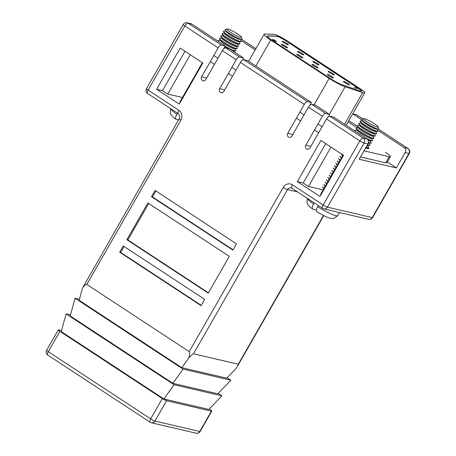 <?xml version="1.0" encoding="UTF-8"?>
<svg xmlns="http://www.w3.org/2000/svg" width="456" height="456" viewBox="0 0 456 456"><rect width="100%" height="100%" fill="white"/><g stroke="black" fill="none" stroke-linecap="round" stroke-linejoin="round"><path stroke-width="0.68" d="M247.511 60.568L311.414 102.514L307.618 101.631A3.637 1.482 123.3 0 0 304.306 104.401L240.403 62.461A3.637 1.482 -56.7 0 1 243.715 59.685L247.511 60.568M309.721 105.461L311.414 102.514M182.434 97.493L167.757 94.073L190.283 54.743M202.834 62.979L180.188 48.119L156.636 89.251L179.276 104.11L202.834 62.979M185.005 51.277L162.478 90.613L167.757 94.073M162.478 90.613L156.636 89.251M202.373 62.677L179.846 102.007L180.308 102.315M304.306 104.401L287.736 133.334A2.73 2.462 103.1 0 0 289.201 137.364A2.73 2.462 103.1 0 0 291.903 136.07L308.473 107.137A3.637 1.482 -56.7 0 1 311.784 104.367L315.58 105.25L329.471 114.365L325.675 113.481A3.637 1.482 123.3 0 0 322.363 116.257L305.794 145.19A2.73 2.462 103.1 0 0 307.258 149.215A2.73 2.462 103.1 0 0 309.96 147.926L326.53 118.993A3.637 1.482 -56.7 0 1 329.842 116.217L333.638 117.101L366.977 138.983A3.637 3.289 103.1 0 1 367.969 143.936L364.173 143.053L327.448 207.172L372.244 217.603L408.964 153.478L405.167 152.595A3.637 3.289 -76.9 0 0 404.181 147.641L377.528 130.148M387.309 161.983L396.384 167.939L359.18 159.281L367.969 143.936M243.339 57.832L239.542 56.949A3.637 1.482 123.3 0 0 236.236 59.725L222.346 50.61A3.637 1.482 -56.7 0 1 225.652 47.834L229.448 48.718L243.339 57.832L242.695 59.941M191.942 24.1L188.146 23.216A3.637 3.289 -76.9 0 0 187.177 22.8L190.973 23.683A3.637 3.289 103.1 0 1 191.942 24.1L225.281 45.982L221.485 45.098A3.637 1.482 123.3 0 0 218.173 47.874L184.834 25.992L148.114 90.111L178.883 110.306A7.273 6.572 -76.9 0 1 180.855 120.213L86.811 284.43L189.194 351.627L283.239 187.41A3.637 0.49 29.8 0 0 287.536 189.588L193.492 353.805C193.019 353.77 191.469 355.116 188.841 357.84C189.804 354.272 189.918 352.197 189.194 351.627M223.594 48.934L225.281 45.982M255.195 49.858L240.831 40.43M352.83 113.92A3.637 1.482 123.3 0 0 352.933 113.447M362.041 119.985L352.784 113.909L356.581 114.792A3.637 1.482 -56.7 0 1 356.786 114.878L362.896 118.891M396.384 167.939L405.167 152.595M343.562 155.342L320.916 140.482L297.358 181.613L320.004 196.473L343.562 155.342M236.236 59.725L219.667 88.658A2.73 2.462 103.1 0 0 221.131 92.682A2.73 2.462 103.1 0 0 223.833 91.394L240.403 62.461M218.173 47.874L201.603 76.807A2.73 2.462 103.1 0 0 203.068 80.832A2.73 2.462 103.1 0 0 205.776 79.543L222.346 50.61M232.891 250.122L236.476 243.869L155.069 190.437L151.489 196.69L232.891 250.122M204.681 299.387L123.274 245.955L119.689 252.214L201.096 305.645L204.681 299.387M229.311 256.38L147.904 202.948L126.853 239.702L208.261 293.134L229.311 256.38M211.413 411.147L166.617 400.721L154.977 421.053L199.768 431.479L211.413 411.147A3.637 0.49 29.8 0 0 211.795 411.135A3.637 0.49 29.8 0 0 210.153 409.676L209.213 409.06M86.811 284.43C86.013 284.002 84.582 285.211 82.53 288.061L79.156 300.31L181.819 367.69L226.763 378.155L235.78 368.767L237.832 365.666L238.283 364.23L193.492 353.805M61.531 330.543L58.676 329.876A3.637 0.49 29.8 0 0 58.3 329.893A3.637 0.49 29.8 0 0 59.935 331.347L162.325 398.544A3.637 0.49 29.8 0 0 166.617 400.721M208.848 409.437L163.903 398.971L174.055 384.727L221.89 395.865L208.848 409.437M70.486 314.902L66.114 313.882L61.241 331.592L163.903 398.971M218.167 393.42L221.89 395.865M66.114 313.882L174.055 384.727M217.808 393.796L172.858 383.331L183.016 369.092L230.844 380.224L217.808 393.796M79.447 299.261L75.075 298.241L70.201 315.951L172.858 383.331M75.075 298.241L183.016 369.092M230.844 380.224L227.122 377.779M181.819 367.69L188.841 357.84M82.53 288.061L179.219 118.759A3.637 0.49 29.8 0 0 180.855 120.213M148.719 203.479L127.84 239.93L208.438 292.826M127.84 239.93L126.853 239.702M124.083 246.491L120.675 252.442L201.273 305.338M120.675 252.442L119.689 252.214M155.884 190.967L152.475 196.924L233.067 249.82M152.475 196.924L151.489 196.69M352.784 113.909L352.454 114.285M328.827 116.468L329.471 114.365M331.01 147.106L308.484 186.441L323.156 189.856M325.732 143.64L303.206 182.976L308.484 186.441M303.206 182.976L297.358 181.613M343.094 155.04L320.568 194.37L321.035 194.678M348.116 121.86L357.299 127.885M348.823 120.629L357.647 126.42M361.494 91.114A7.273 0.98 29.8 0 0 358.199 88.299L285.707 40.721A7.273 0.98 29.8 0 0 277.117 36.366A7.273 0.98 29.8 0 0 276.672 36.298L267.7 36.024A10.915 1.476 29.8 0 0 267.29 36.104M285.798 40.567A7.273 0.98 29.8 0 0 277.202 36.212A7.273 0.98 29.8 0 0 276.763 36.144L267.786 35.864A10.915 1.476 29.8 0 0 267.319 36.013A10.915 1.476 29.8 0 0 272.232 40.379L330.703 78.751A10.915 1.476 29.8 0 0 342.678 85.016L360.2 90.904A7.273 0.98 29.8 0 0 361.568 91.052A7.273 0.98 29.8 0 0 358.291 88.145L285.707 40.721M274.426 34.388A10.915 1.476 29.8 0 0 273.76 34.285L264.788 34.006A14.552 1.966 29.8 0 0 264.161 34.206A14.552 1.966 29.8 0 0 270.716 40.025L329.186 78.398A14.552 1.966 29.8 0 0 345.152 86.754L362.668 92.642A10.915 1.476 29.8 0 0 364.72 92.859A10.915 1.476 29.8 0 0 359.807 88.498L287.314 40.92A10.915 1.476 29.8 0 0 274.426 34.388M365.689 147.915A10.915 1.476 29.8 0 0 367.661 148.576A10.915 1.476 29.8 0 0 368.796 148.525A10.915 1.476 29.8 0 0 368.425 147.704A10.186 1.374 -150.2 0 1 368.02 147.841A10.186 1.374 -150.2 0 1 366.025 147.322M282.646 41.268A3.545 0.479 29.8 0 0 282.275 41.285A3.545 0.479 29.8 0 0 284.476 43.081A3.545 0.479 29.8 0 0 288.067 44.825A3.545 0.479 29.8 0 0 288.431 44.808A3.545 0.479 29.8 0 0 286.237 43.012A3.545 0.479 29.8 0 0 282.646 41.268M281.785 44.306A3.545 0.479 29.8 0 0 281.415 44.317A3.545 0.479 29.8 0 0 283.615 46.119A3.545 0.479 29.8 0 0 287.2 47.863A3.545 0.479 29.8 0 0 287.571 47.846A3.545 0.479 29.8 0 0 285.37 46.045A3.545 0.479 29.8 0 0 281.785 44.306M297.928 51.3A3.545 0.479 29.8 0 0 297.557 51.311A3.545 0.479 29.8 0 0 299.757 53.113A3.545 0.479 29.8 0 0 303.348 54.857A3.545 0.479 29.8 0 0 303.713 54.84A3.545 0.479 29.8 0 0 301.519 53.038A3.545 0.479 29.8 0 0 297.928 51.3M313.209 61.326A3.545 0.479 29.8 0 0 312.839 61.343A3.545 0.479 29.8 0 0 315.039 63.145A3.545 0.479 29.8 0 0 318.624 64.883A3.545 0.479 29.8 0 0 318.995 64.866A3.545 0.479 29.8 0 0 316.795 63.07A3.545 0.479 29.8 0 0 313.209 61.326M328.491 71.358A3.545 0.479 29.8 0 0 328.12 71.375A3.545 0.479 29.8 0 0 330.321 73.171A3.545 0.479 29.8 0 0 333.906 74.915A3.545 0.479 29.8 0 0 334.276 74.898A3.545 0.479 29.8 0 0 332.076 73.097A3.545 0.479 29.8 0 0 328.491 71.358M343.773 81.385A3.545 0.479 29.8 0 0 343.402 81.402A3.545 0.479 29.8 0 0 345.602 83.203A3.545 0.479 29.8 0 0 349.188 84.941A3.545 0.479 29.8 0 0 349.558 84.93A3.545 0.479 29.8 0 0 347.358 83.129A3.545 0.479 29.8 0 0 343.773 81.385M297.067 54.332A3.545 0.479 29.8 0 0 296.696 54.349A3.545 0.479 29.8 0 0 298.897 56.151A3.545 0.479 29.8 0 0 302.482 57.889A3.545 0.479 29.8 0 0 302.852 57.872A3.545 0.479 29.8 0 0 300.652 56.077A3.545 0.479 29.8 0 0 297.067 54.332M312.349 64.364A3.545 0.479 29.8 0 0 311.978 64.376A3.545 0.479 29.8 0 0 314.178 66.177A3.545 0.479 29.8 0 0 317.764 67.921A3.545 0.479 29.8 0 0 318.134 67.904A3.545 0.479 29.8 0 0 315.934 66.103A3.545 0.479 29.8 0 0 312.349 64.364M327.625 74.391A3.545 0.479 29.8 0 0 327.26 74.408A3.545 0.479 29.8 0 0 329.46 76.209A3.545 0.479 29.8 0 0 333.045 77.947A3.545 0.479 29.8 0 0 333.416 77.936A3.545 0.479 29.8 0 0 331.216 76.135A3.545 0.479 29.8 0 0 327.625 74.391M356.769 88.15L355.925 87.592L357.572 88.544L354.073 87.523L356.666 88.333M276.211 41.644L273.554 40.276C272.574 39.615 272.312 39.319 272.756 39.376L275.43 40.738C276.416 41.41 276.678 41.713 276.211 41.644L276.439 41.633M360.519 156.944L385.725 162.809A10.915 1.476 29.8 0 0 386.865 162.763L390.353 156.665A10.915 1.476 29.8 0 0 385.44 152.304M210.296 61.628L214.468 64.364M228.359 73.479L232.526 76.215M296.428 118.155L300.595 120.891M314.486 130.011L318.653 132.747M364.008 150.845L389.219 156.71A10.915 1.476 29.8 0 0 390.353 156.665M213.79 55.529L217.957 58.265M231.853 67.38L236.02 70.116M299.923 112.056L304.089 114.792M317.98 123.912L322.147 126.648M275.658 41.456L275.093 40.652L273.264 39.706L272.956 40.025M273.264 39.706L275.869 41.319L275.692 41.633M367.393 122.1A8.368 1.129 29.8 0 0 374.786 126.187A8.368 1.129 29.8 0 0 378.161 126.899A8.368 1.129 29.8 0 0 374.382 123.724A8.368 1.129 29.8 0 0 363.774 118.657A8.368 1.129 29.8 0 0 367.393 122.1M363.774 118.657L361.927 119.141A9.741 1.317 29.8 0 0 361.842 119.66A9.741 1.317 29.8 0 0 366.145 123.148A9.741 1.317 29.8 0 0 378.275 129.065A9.741 1.317 29.8 0 0 378.674 128.734L378.161 126.899M378.275 129.065L376.342 129.042A8.003 1.083 -150.2 0 1 366.379 124.18A8.003 1.083 -150.2 0 1 362.845 121.313L361.842 119.66M376.867 129.048L377.847 130.678A10.186 1.374 -150.2 0 1 377.938 131.1A10.186 1.374 -150.2 0 1 364.846 125.052A10.186 1.374 -150.2 0 1 360.257 120.977A10.186 1.374 -150.2 0 1 360.667 120.84L362.571 120.863M377.938 131.1L377.836 131.282A10.186 1.374 -150.2 0 1 377.425 131.419L374.997 131.391A8.003 1.083 -150.2 0 1 365.034 126.523A8.003 1.083 -150.2 0 1 361.5 123.656L360.246 121.581A10.186 1.374 -150.2 0 1 360.154 121.153L360.257 120.977M377.425 131.419A10.186 1.374 -150.2 0 1 364.743 125.229A10.186 1.374 -150.2 0 1 360.246 121.581M375.522 131.396L376.502 133.021A10.186 1.374 -150.2 0 1 376.593 133.448A10.186 1.374 -150.2 0 1 363.5 127.395A10.186 1.374 -150.2 0 1 358.912 123.325A10.186 1.374 -150.2 0 1 359.328 123.183L361.226 123.211M376.593 133.448L376.491 133.625A10.186 1.374 -150.2 0 1 376.08 133.768L373.652 133.733A8.003 1.083 -150.2 0 1 363.688 128.871A8.003 1.083 -150.2 0 1 360.154 126.004L358.9 123.929A10.186 1.374 -150.2 0 1 358.809 123.502L358.912 123.325M376.08 133.768A10.186 1.374 -150.2 0 1 363.398 127.572A10.186 1.374 -150.2 0 1 358.9 123.929M374.176 133.739L375.163 135.369A10.186 1.374 -150.2 0 1 375.248 135.791A10.186 1.374 -150.2 0 1 362.161 129.743A10.186 1.374 -150.2 0 1 357.572 125.668A10.186 1.374 -150.2 0 1 357.983 125.531L359.881 125.554M375.248 135.791L375.145 135.974A10.186 1.374 -150.2 0 1 374.735 136.11L372.307 136.082A8.003 1.083 -150.2 0 1 362.349 131.214A8.003 1.083 -150.2 0 1 358.809 128.353L357.555 126.272A10.186 1.374 -150.2 0 1 357.47 125.85L357.572 125.668M374.735 136.11A10.186 1.374 -150.2 0 1 362.058 129.92A10.186 1.374 -150.2 0 1 357.555 126.272M372.837 136.087L373.817 137.712A10.186 1.374 -150.2 0 1 373.903 138.139A10.186 1.374 -150.2 0 1 360.816 132.086A10.186 1.374 -150.2 0 1 356.227 128.016A10.186 1.374 -150.2 0 1 356.638 127.874L358.541 127.902M373.903 138.139L373.806 138.316A10.186 1.374 -150.2 0 1 373.39 138.459L370.967 138.424A8.003 1.083 -150.2 0 1 361.004 133.562A8.003 1.083 -150.2 0 1 357.47 130.695L356.216 128.62A10.186 1.374 -150.2 0 1 356.125 128.193L356.227 128.016M373.39 138.459A10.186 1.374 -150.2 0 1 360.713 132.268A10.186 1.374 -150.2 0 1 356.216 128.62M371.492 138.43L372.472 140.06A10.186 1.374 -150.2 0 1 372.563 140.488A10.186 1.374 -150.2 0 1 365.125 137.769M372.563 140.488L372.461 140.665A10.186 1.374 -150.2 0 1 372.05 140.801L369.622 140.773A8.003 1.083 -150.2 0 1 368.174 140.408M372.05 140.801A10.186 1.374 -150.2 0 1 366.727 138.818M370.147 140.779L371.133 142.409A10.186 1.374 -150.2 0 1 371.218 142.831A10.186 1.374 -150.2 0 1 368.476 142.323M371.218 142.831L371.116 143.007A10.186 1.374 -150.2 0 1 370.705 143.15A10.186 1.374 -150.2 0 1 368.454 142.534M368.801 143.127L369.787 144.751A10.186 1.374 -150.2 0 1 369.873 145.179A10.186 1.374 -150.2 0 1 367.473 144.797M369.873 145.179L369.77 145.356A10.186 1.374 -150.2 0 1 369.36 145.492A10.186 1.374 -150.2 0 1 367.371 144.979M367.462 145.47L368.442 147.1A10.186 1.374 -150.2 0 1 368.533 147.522A10.186 1.374 -150.2 0 1 366.128 147.145M317.296 211.994C316.042 211.419 316.162 209.674 317.661 206.762L318.351 205.559M354.956 131.089A10.186 1.374 -150.2 0 1 354.871 130.963A10.186 1.374 -150.2 0 1 354.779 130.541L354.882 130.359A10.186 1.374 -150.2 0 1 355.292 130.222L357.196 130.245M355.594 131.51A10.186 1.374 -150.2 0 1 354.882 130.359M342.701 155.724A10.186 1.374 -150.2 0 1 341.436 154.424M342.804 155.547A10.186 1.374 -150.2 0 1 341.424 153.94M341.362 158.072A10.186 1.374 -150.2 0 1 340.09 156.767M341.458 157.896A10.186 1.374 -150.2 0 1 340.108 156.169M340.016 160.421A10.186 1.374 -150.2 0 1 338.745 159.115M340.119 160.238A10.186 1.374 -150.2 0 1 338.762 158.511M338.671 162.763A10.186 1.374 -150.2 0 1 337.406 161.464M338.774 162.587A10.186 1.374 -150.2 0 1 337.417 160.86M337.326 165.112A10.186 1.374 -150.2 0 1 336.061 163.807M337.429 164.929A10.186 1.374 -150.2 0 1 336.072 163.202M335.986 167.455A10.186 1.374 -150.2 0 1 334.715 166.155M336.089 167.278A10.186 1.374 -150.2 0 1 334.732 165.551M334.641 169.803A10.186 1.374 -150.2 0 1 333.376 168.498M334.744 169.621A10.186 1.374 -150.2 0 1 333.387 167.893M333.296 172.146A10.186 1.374 -150.2 0 1 332.031 170.846M333.399 171.969A10.186 1.374 -150.2 0 1 332.042 170.242M331.957 174.494A10.186 1.374 -150.2 0 1 330.685 173.189M332.059 174.317A10.186 1.374 -150.2 0 1 330.703 172.59M330.611 176.842A10.186 1.374 -150.2 0 1 329.34 175.537M330.714 176.66A10.186 1.374 -150.2 0 1 329.357 174.933M329.266 179.185A10.186 1.374 -150.2 0 1 328.001 177.886M329.369 179.008A10.186 1.374 -150.2 0 1 328.012 177.281M327.921 181.534A10.186 1.374 -150.2 0 1 326.656 180.228M328.024 181.351A10.186 1.374 -150.2 0 1 326.667 179.624M326.582 183.876A10.186 1.374 -150.2 0 1 325.31 182.577M326.684 183.7A10.186 1.374 -150.2 0 1 325.327 181.972M325.236 186.225A10.186 1.374 -150.2 0 1 323.971 184.919M325.339 186.042A10.186 1.374 -150.2 0 1 323.982 184.315M323.891 188.567A10.186 1.374 -150.2 0 1 322.626 187.268M323.994 188.391A10.186 1.374 -150.2 0 1 322.637 186.664M314.184 202.823L313.494 204.026C311.995 206.938 311.875 208.683 313.13 209.258L316.458 210.034M307.703 198.463C306.073 202.048 307.749 204.362 307.931 204.59C308.627 205.781 310.24 207.286 312.776 209.105L313.13 209.258M230.702 32.376A8.368 1.129 29.8 0 0 238.089 36.469A8.368 1.129 29.8 0 0 241.463 37.175A8.368 1.129 29.8 0 0 237.684 34.006A8.368 1.129 29.8 0 0 227.077 28.939A8.368 1.129 29.8 0 0 230.702 32.376M227.077 28.939L225.23 29.423A9.741 1.317 29.8 0 0 225.144 29.936A9.741 1.317 29.8 0 0 229.448 33.425A9.741 1.317 29.8 0 0 241.577 39.347A9.741 1.317 29.8 0 0 241.976 39.011L241.463 37.175M241.577 39.347L239.645 39.324A8.003 1.083 -150.2 0 1 229.681 34.456A8.003 1.083 -150.2 0 1 226.147 31.589L225.144 29.936M240.169 39.33L241.15 40.954A10.186 1.374 -150.2 0 1 241.241 41.382A10.186 1.374 -150.2 0 1 228.148 35.329A10.186 1.374 -150.2 0 1 223.56 31.259A10.186 1.374 -150.2 0 1 223.97 31.116L225.874 31.145M241.241 41.382L241.138 41.559A10.186 1.374 -150.2 0 1 240.728 41.701L238.3 41.667A8.003 1.083 -150.2 0 1 228.336 36.805A8.003 1.083 -150.2 0 1 224.802 33.938L223.548 31.863A10.186 1.374 -150.2 0 1 223.457 31.435L223.56 31.259M240.728 41.701A10.186 1.374 -150.2 0 1 228.046 35.511A10.186 1.374 -150.2 0 1 223.548 31.863M238.824 41.673L239.81 43.303A10.186 1.374 -150.2 0 1 239.896 43.73A10.186 1.374 -150.2 0 1 226.803 37.677A10.186 1.374 -150.2 0 1 222.22 33.602A10.186 1.374 -150.2 0 1 222.631 33.465L224.529 33.487M239.896 43.73L239.793 43.907A10.186 1.374 -150.2 0 1 239.383 44.044L236.955 44.015A8.003 1.083 -150.2 0 1 226.991 39.148A8.003 1.083 -150.2 0 1 223.457 36.286L222.203 34.206A10.186 1.374 -150.2 0 1 222.118 33.784L222.22 33.602M239.383 44.044A10.186 1.374 -150.2 0 1 226.7 37.854A10.186 1.374 -150.2 0 1 222.203 34.206M237.479 44.021L238.465 45.651A10.186 1.374 -150.2 0 1 238.551 46.073A10.186 1.374 -150.2 0 1 225.463 40.02A10.186 1.374 -150.2 0 1 220.875 35.95A10.186 1.374 -150.2 0 1 221.285 35.813L223.189 35.836M238.551 46.073L238.448 46.25A10.186 1.374 -150.2 0 1 238.038 46.392L235.615 46.358A8.003 1.083 -150.2 0 1 225.652 41.496A8.003 1.083 -150.2 0 1 222.118 38.629L220.858 36.554A10.186 1.374 -150.2 0 1 220.772 36.127L220.875 35.95M238.038 46.392A10.186 1.374 -150.2 0 1 225.361 40.202A10.186 1.374 -150.2 0 1 220.858 36.554M236.14 46.369L237.12 47.994A10.186 1.374 -150.2 0 1 237.211 48.421A10.186 1.374 -150.2 0 1 224.118 42.368A10.186 1.374 -150.2 0 1 219.53 38.293A10.186 1.374 -150.2 0 1 219.94 38.156L221.844 38.179M237.211 48.421L237.109 48.598A10.186 1.374 -150.2 0 1 236.698 48.735L234.27 48.706A8.003 1.083 -150.2 0 1 224.306 43.844A8.003 1.083 -150.2 0 1 220.772 40.977L219.518 38.897A10.186 1.374 -150.2 0 1 219.427 38.475L219.53 38.293M236.698 48.735A10.186 1.374 -150.2 0 1 224.016 42.545A10.186 1.374 -150.2 0 1 219.518 38.897M234.794 48.712L235.775 50.342A10.186 1.374 -150.2 0 1 235.866 50.764A10.186 1.374 -150.2 0 1 225.156 46.204M225.64 47.829A8.003 1.083 -150.2 0 1 224.58 47.207M235.866 50.764L235.763 50.947A10.186 1.374 -150.2 0 1 235.353 51.083A10.186 1.374 -150.2 0 1 230.029 49.1M229.117 48.638A10.186 1.374 -150.2 0 1 225.053 46.381M218.259 41.371A10.186 1.374 -150.2 0 1 218.173 41.245A10.186 1.374 -150.2 0 1 218.082 40.818L218.185 40.641A10.186 1.374 -150.2 0 1 218.601 40.504L220.499 40.527M218.903 41.792A10.186 1.374 -150.2 0 1 218.185 40.641M177.487 113.099L176.797 114.308C175.298 117.215 175.178 118.959 176.432 119.54L178.495 120.019M171.011 108.745C169.375 112.33 171.051 114.644 171.234 114.866C171.929 116.058 173.542 117.562 176.079 119.381L176.432 119.54M329.842 116.217L363.181 138.1L366.977 138.983M283.239 187.41A7.273 6.572 -76.9 0 1 292.382 184.8L323.15 204.995L359.875 140.875A3.637 0.49 29.8 0 0 364.173 143.053A3.637 3.289 103.1 0 0 363.181 138.1A3.637 1.482 123.3 0 0 359.875 140.875L326.53 118.993M243.715 59.685L307.618 101.631M225.652 47.834L239.542 56.949M187.177 22.8A3.637 3.637 0 0 0 183.198 24.533A3.637 0.49 29.8 0 0 184.834 25.992A3.637 1.482 123.3 0 1 188.146 23.216L221.485 45.098M255.867 48.689L241.629 39.347M362.839 118.902L356.581 114.792M404.181 147.641L407.977 148.525L378.326 129.065M408.183 148.616A3.637 1.482 123.3 0 0 407.977 148.525A3.637 3.289 103.1 0 1 408.964 153.478A3.637 0.49 -150.2 0 0 409.345 153.461A3.637 3.637 0 0 0 408.183 148.616L378.394 129.059M322.363 116.257L308.473 107.137M311.784 104.367L325.675 113.481M238.283 364.23L323.481 215.471M297.586 191.925L287.536 189.588A3.637 3.289 103.1 0 1 291.139 187.866L291.903 188.197A3.637 1.482 123.3 0 1 292.382 184.8M59.935 331.347L48.296 351.679L150.679 418.876L162.325 398.544M179.219 118.759C180.143 116.839 179.869 115.157 178.404 113.704A3.637 1.482 -56.7 0 1 178.883 110.306M372.62 217.586A3.637 0.49 -150.2 0 1 372.244 217.603A3.637 3.289 -76.9 0 1 368.642 219.319A3.637 3.637 0 0 0 372.62 217.586L409.345 153.461M147.636 93.508A3.637 1.482 -56.7 0 1 148.114 90.111A3.637 0.49 29.8 0 1 146.473 88.658A3.637 3.637 0 0 0 147.636 93.508L178.404 113.704M322.877 208.477A3.637 3.289 -76.9 0 0 323.845 208.894A3.637 3.289 -76.9 0 0 327.448 207.172A3.637 0.49 29.8 0 1 323.15 204.995A3.637 1.482 123.3 0 0 322.671 208.392L291.903 188.197M151.369 422.775A3.637 3.289 103.1 0 0 154.977 421.053A3.637 0.49 -150.2 0 1 150.679 418.876A3.637 1.482 -56.7 0 0 150.201 422.273A3.637 3.637 0 0 0 151.369 422.775L196.165 433.2A3.637 3.637 0 0 0 200.15 431.467A3.637 0.49 -150.2 0 1 199.768 431.479A3.637 3.289 103.1 0 1 196.165 433.2M150.406 422.359A3.637 1.482 -56.7 0 1 150.201 422.273L47.817 355.07A3.637 1.482 -56.7 0 1 48.296 351.679A3.637 0.49 -150.2 0 1 46.654 350.225L58.3 329.893M201.603 76.807L206.665 77.982M219.667 88.658L224.722 89.838M287.736 133.334L292.798 134.514M305.794 145.19L310.855 146.37M389.219 156.71L385.725 162.809M362.668 92.642L344.559 124.266M270.716 40.025L255.822 66.029M329.186 78.398L314.019 104.886M345.152 86.754L329.375 114.302M317.661 206.762A17.282 2.331 29.8 0 0 337.697 215.642L339.475 212.53M307.675 198.548A17.282 2.331 29.8 0 0 313.494 204.026M170.977 108.824A17.282 2.331 29.8 0 0 176.797 114.308M241.697 39.341L255.884 48.655M237.832 365.666L323.766 215.62M322.671 208.392A3.637 3.637 0 0 0 323.845 208.894L368.642 219.319M183.198 24.533L146.473 88.658M200.15 431.467L211.795 411.135M46.654 350.225A3.637 3.637 0 0 0 47.817 355.07M364.72 92.859L346.138 125.309M264.161 34.206L248.64 61.309M368.317 143.116L370.705 143.15M367.091 145.464L369.36 145.492M365.746 147.812L368.02 147.841M366.117 147.818L366.322 148.16M317 211.875C325.789 217.073 329.198 218.019 330.777 218.356L333.895 218.401L337.697 215.642M233.01 51.055L235.353 51.083M233.449 51.061L233.734 51.528"/></g></svg>
